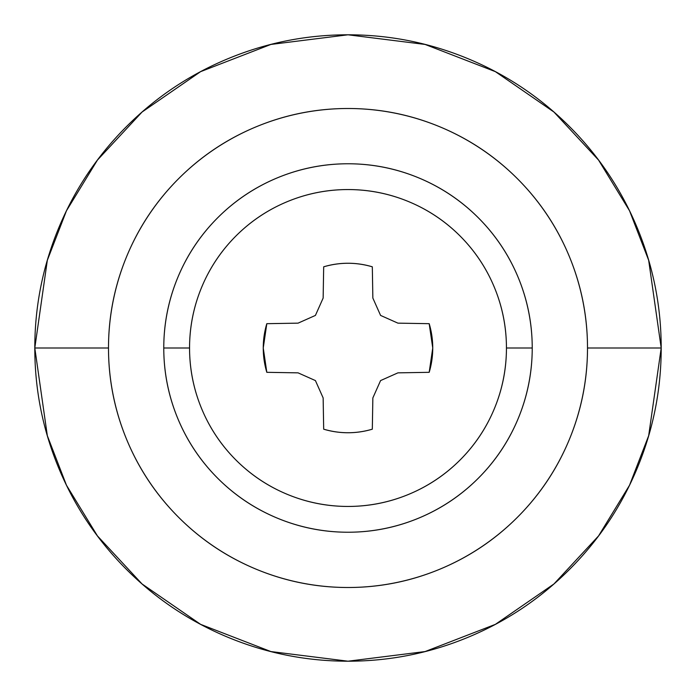 <?xml version="1.0" encoding="UTF-8"?>
<svg xmlns="http://www.w3.org/2000/svg" width="696" height="696" viewBox="0 0 696 696"><rect width="100%" height="100%" fill="white"/><g stroke="black" fill="none" stroke-linecap="round" stroke-linejoin="round"><path stroke-width="1.04" d="M34.8 348L47.328 260.304L66.468 210.757L97.44 160.08L142.062 112.03L200.613 71.644L270.901 44.44L348 34.8L425.099 44.44L495.387 71.644L553.938 112.03L598.56 160.08L629.532 210.757L648.672 260.304L661.2 348L648.672 260.304L629.532 210.757L598.56 160.08L553.938 112.03L495.387 71.644L425.099 44.44L348 34.8L270.901 44.44L200.613 71.644L142.062 112.03L97.44 160.08L66.468 210.757L47.328 260.304L34.8 348L108.498 348A239.502 239.502 0 0 1 348 108.498A239.502 239.502 0 0 1 587.502 348L661.2 348C661.2 389.534 653.257 429.484 637.362 467.86C621.467 506.227 598.83 540.096 569.467 569.467C540.096 598.83 506.227 621.467 467.86 637.362C429.484 653.257 389.534 661.2 348 661.2C306.466 661.2 266.516 653.257 228.14 637.362C189.773 621.467 155.904 598.83 126.533 569.467C97.17 540.096 74.533 506.227 58.638 467.86C42.743 429.484 34.8 389.534 34.8 348C34.8 306.466 42.743 266.516 58.638 228.14C74.533 189.773 97.17 155.904 126.533 126.533C155.904 97.17 189.773 74.533 228.14 58.638C266.516 42.743 306.466 34.8 348 34.8C389.534 34.8 429.484 42.743 467.86 58.638C506.227 74.533 540.096 97.17 569.467 126.533C598.83 155.904 621.467 189.773 637.362 228.14C653.257 266.516 661.2 306.466 661.2 348L587.502 348C587.502 316.236 581.43 285.691 569.276 256.345C557.122 227 539.818 201.101 517.354 178.646C494.899 156.182 469 138.878 439.655 126.724C410.309 114.57 379.764 108.498 348 108.498C316.236 108.498 285.691 114.57 256.345 126.724C227 138.878 201.101 156.182 178.646 178.646C156.182 201.101 138.878 227 126.724 256.345C114.57 285.691 108.498 316.236 108.498 348C108.498 379.764 114.57 410.309 126.724 439.655C138.878 469 156.182 494.899 178.646 517.354C201.101 539.818 227 557.122 256.345 569.276C285.691 581.43 316.236 587.502 348 587.502C379.764 587.502 410.309 581.43 439.655 569.276C469 557.122 494.899 539.818 517.354 517.354C539.818 494.899 557.122 469 569.276 439.655C581.43 410.309 587.502 379.764 587.502 348A239.502 239.502 0 0 1 348 587.502A239.502 239.502 0 0 1 108.498 348L34.8 348L47.328 435.696L66.468 485.243L97.44 535.92L142.062 583.97L200.613 624.356L270.901 651.56L348 661.2L425.099 651.56L495.387 624.356L553.938 583.97L598.56 535.92L629.532 485.243L648.672 435.696L661.2 348L648.672 435.696L629.532 485.243L598.56 535.92L553.938 583.97L495.387 624.356L425.099 651.56L348 661.2L270.901 651.56L200.613 624.356L142.062 583.97L97.44 535.92L66.468 485.243L47.328 435.696L34.8 348M429.188 323.683L432.747 348A84.747 84.747 0 0 1 429.188 372.316L397.921 372.856L380.582 380.582L372.856 397.921L372.316 429.188A84.747 84.747 0 0 1 323.683 429.188L323.144 397.921L315.418 380.582L298.079 372.856L266.812 372.316A84.747 84.747 0 0 1 266.812 323.683L298.079 323.144L315.418 315.418L323.144 298.079L323.683 266.812A84.747 84.747 0 0 1 372.316 266.812L372.856 298.079L380.582 315.418L397.921 323.144L429.188 323.683A84.747 84.747 0 0 1 432.747 348L429.188 372.316L397.921 372.856L380.582 380.582L372.856 397.921L372.316 429.188C356.108 433.921 339.892 433.921 323.683 429.188L323.144 397.921L315.418 380.582L298.079 372.856L266.812 372.316L263.253 348L266.812 323.683L298.079 323.144L315.418 315.418L323.144 298.079L323.683 266.812C339.892 262.079 356.108 262.079 372.316 266.812L372.856 298.079L380.582 315.418L397.921 323.144L429.188 323.683M163.769 348A184.231 184.231 0 0 1 348 163.769A184.231 184.231 0 0 1 532.231 348A184.231 184.231 0 0 0 348 163.769A184.231 184.231 0 0 0 163.769 348L189.556 348A158.444 158.444 0 0 1 348 189.556A158.444 158.444 0 0 1 506.444 348L532.231 348L506.444 348A158.444 158.444 0 0 1 348 506.444A158.444 158.444 0 0 1 189.556 348L163.769 348A184.231 184.231 0 0 0 348 532.231A184.231 184.231 0 0 0 532.231 348A184.231 184.231 0 0 1 348 532.231A184.231 184.231 0 0 1 163.769 348C163.769 323.57 168.441 300.072 177.784 277.495C187.137 254.927 200.448 235.004 217.726 217.726C235.004 200.448 254.927 187.137 277.495 177.784C300.072 168.441 323.57 163.769 348 163.769C372.43 163.769 395.928 168.441 418.505 177.784C441.073 187.137 460.996 200.448 478.274 217.726C495.552 235.004 508.863 254.927 518.216 277.495C527.559 300.072 532.231 323.57 532.231 348C532.231 372.43 527.559 395.928 518.216 418.505C508.863 441.073 495.552 460.996 478.274 478.274C460.996 495.552 441.073 508.863 418.505 518.216C395.928 527.559 372.43 532.231 348 532.231C323.57 532.231 300.072 527.559 277.495 518.216C254.927 508.863 235.004 495.552 217.726 478.274C200.448 460.996 187.137 441.073 177.784 418.505C168.441 395.928 163.769 372.43 163.769 348M506.444 348C506.444 326.99 502.425 306.779 494.377 287.37C486.339 267.951 474.889 250.821 460.039 235.961C445.179 221.111 428.049 209.661 408.63 201.623C389.221 193.575 369.01 189.556 348 189.556C326.99 189.556 306.779 193.575 287.37 201.623C267.951 209.661 250.821 221.111 235.961 235.961C221.111 250.821 209.661 267.951 201.623 287.37C193.575 306.779 189.556 326.99 189.556 348C189.556 369.01 193.575 389.221 201.623 408.63C209.661 428.049 221.111 445.179 235.961 460.039C250.821 474.889 267.951 486.339 287.37 494.377C306.779 502.425 326.99 506.444 348 506.444C369.01 506.444 389.221 502.425 408.63 494.377C428.049 486.339 445.179 474.889 460.039 460.039C474.889 445.179 486.339 428.049 494.377 408.63C502.425 389.221 506.444 369.01 506.444 348"/></g></svg>
